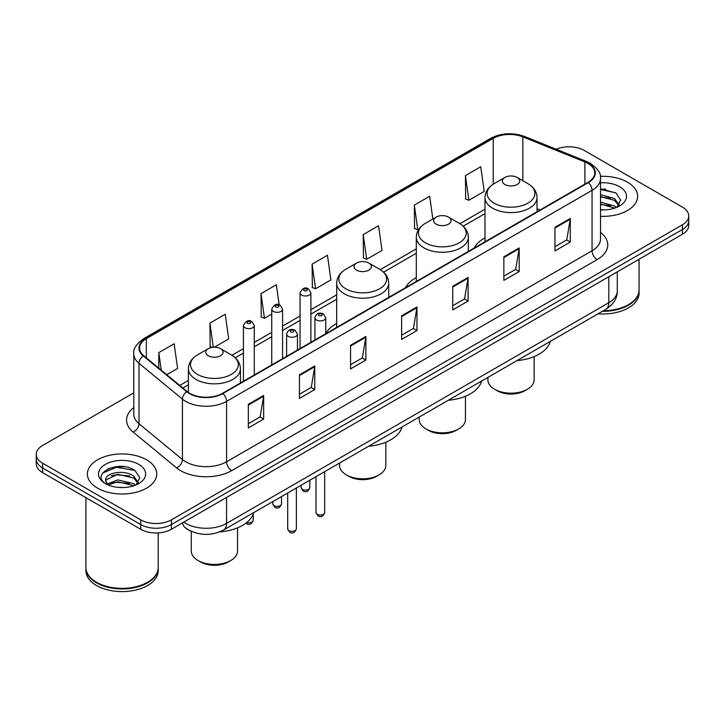 <?xml version="1.0" encoding="UTF-8"?>
<svg xmlns="http://www.w3.org/2000/svg" width="725" height="725" viewBox="0 0 725 725"><rect width="100%" height="100%" fill="white"/><g stroke="black" fill="none" stroke-linecap="round" stroke-linejoin="round"><path stroke-width="1.09" d="M336.69 323.54A38.307 22.112 0 0 0 325.761 333.627M416.304 277.566A38.307 22.112 0 0 0 405.52 287.662M484.989 237.909A38.307 22.112 0 0 0 474.204 248.004M192.188 531.733A21.678 12.515 180 0 1 186.08 528.353L185.093 527.528A14.455 9.67 129.5 0 1 182.573 522.825M124.954 466.809A28.909 16.693 0 0 0 108.034 468.821M605.828 189.18A28.909 16.693 0 0 0 600.518 189.153M133.781 392.859L42.603 445.503A21.678 12.515 0 0 0 36.25 454.358L36.25 463.792A21.678 12.515 0 0 0 42.603 472.646L140.713 529.295A21.678 12.515 0 0 0 171.381 529.295L682.397 234.257A21.678 12.515 0 0 0 688.75 225.403L688.75 220.681A21.678 12.515 0 0 1 682.397 229.535A21.678 12.515 0 0 0 688.75 220.681L688.75 215.968A21.678 12.515 0 0 0 682.397 207.114L584.287 150.465A21.678 12.515 0 0 0 556.138 149.223M36.25 454.358A21.678 12.515 0 0 0 42.603 463.202L140.713 519.852A21.678 12.515 0 0 0 171.381 519.852L171.381 524.574L682.397 229.535L171.381 524.574A21.678 12.515 0 0 1 140.713 524.574A21.678 12.515 0 0 0 171.381 524.574L171.381 529.295M42.603 463.202L42.603 467.924L140.713 524.574L42.603 467.924A21.678 12.515 0 0 1 36.25 459.07A21.678 12.515 0 0 0 42.603 467.924L42.603 472.646M627.469 182.183A34.691 20.028 0 0 0 600.354 176.374A34.691 20.028 0 0 1 627.469 182.183A34.691 20.028 0 0 1 637.628 196.348A34.691 20.028 0 0 0 627.469 182.183M146.595 459.813A34.691 20.028 0 0 0 108.786 455.472A34.691 20.028 0 0 0 87.372 473.978A34.691 20.028 0 0 0 97.531 488.133A34.691 20.028 0 0 0 135.339 492.474A34.691 20.028 0 0 0 156.754 473.978A34.691 20.028 0 0 0 146.595 459.813A34.691 20.028 0 0 0 108.786 455.472A34.691 20.028 0 0 0 87.372 473.978A34.691 20.028 0 0 0 97.531 488.133A34.691 20.028 0 0 0 135.339 492.474A34.691 20.028 0 0 0 156.754 473.978A34.691 20.028 0 0 0 146.595 459.813M587.966 163.451A23.128 13.349 180 0 1 594.736 172.885A23.128 13.349 180 0 1 587.966 182.328L222.484 393.34A23.128 13.349 180 0 1 187.186 391.554L143.749 355.739A23.128 13.349 180 0 1 139.562 348.082A23.128 13.349 180 0 1 146.332 338.638L493.218 138.366A23.128 13.349 180 0 1 522.843 136.871L584.876 161.947A23.128 13.349 180 0 1 587.966 163.451M588.374 163.207A23.707 13.684 0 0 0 585.211 161.675L523.169 136.599A23.707 13.684 0 0 0 492.81 138.131L145.924 338.403A23.707 13.684 0 0 0 143.269 355.93L186.706 391.745A23.707 13.684 0 0 0 222.892 393.575L588.374 182.564A23.707 13.684 0 0 0 588.374 163.207M248.34 404.314L248.34 427.922L263.664 419.068L263.664 395.46L248.34 404.314M248.34 423.726L260.148 416.911L263.61 396.249A5.782 3.335 -120 0 0 263.664 395.46M260.039 416.975L263.664 419.068M299.443 374.816L299.443 398.415L314.768 389.561L314.768 365.962L299.443 374.816M299.443 394.228L311.252 387.413L314.704 366.741A5.782 3.335 -120 0 0 314.768 365.962M311.143 387.467L314.768 389.561M350.547 345.308L350.547 368.907L365.871 360.062L365.871 336.454L350.547 345.308M350.547 364.72L362.346 357.905L365.808 337.243A5.782 3.335 -120 0 0 365.871 336.454M362.246 357.969L365.871 360.062M554.951 227.297L554.951 250.895L570.285 242.05L570.285 218.442L554.951 227.297M554.951 246.708L566.76 239.893L570.222 219.231A5.782 3.335 -120 0 0 570.285 218.442M566.651 239.948L570.285 242.05M503.848 256.795L503.848 280.403L519.182 271.549L519.182 247.95L503.848 256.795M503.848 276.216L515.656 269.392L519.118 248.729A5.782 3.335 -120 0 0 519.182 247.95M515.557 269.455L519.182 271.549M452.744 286.303L452.744 309.901L468.078 301.056L468.078 277.448L452.744 286.303M452.744 305.714L464.553 298.899L468.015 278.237A5.782 3.335 -120 0 0 468.078 277.448M464.453 298.963L468.078 301.056M401.641 315.801L401.641 339.409L416.975 330.555L416.975 306.956L401.641 315.801M401.641 335.222L413.449 328.407L416.911 307.735A5.782 3.335 -120 0 0 416.975 306.956M413.35 328.461L416.975 330.555M600.518 216.322A34.691 20.028 0 0 0 637.628 196.348A34.691 20.028 0 0 1 600.518 216.322M171.381 519.852L682.397 224.813A21.678 12.515 0 0 0 688.75 215.968M214.373 347.202L228.701 338.928L225.239 314.269L209.906 323.123L210.159 346.586M166.741 374.698L177.598 368.436L174.136 343.777L158.802 352.622L158.802 368.155M363.216 234.61L366.678 259.269L382.002 250.424L378.55 225.756L363.216 234.61L363.461 258.073M432.843 219.013L429.644 196.257L414.319 205.112L414.564 228.565M465.423 175.604L468.885 200.263L484.209 191.418L480.748 166.75L465.423 175.604L465.668 199.067M279.161 304.844L276.343 284.771L261.009 293.616L261.254 317.079M312.112 264.118L315.574 288.777L330.908 279.923L327.446 255.263L312.112 264.118L312.357 287.571M315.574 288.777L312.112 287.481M366.678 259.269L363.216 257.982M414.319 205.112L417.781 229.771L418.914 229.109M417.781 229.771L414.319 228.475M468.885 200.263L465.423 198.967M261.009 293.616L264.471 318.275L271.739 314.088M264.471 318.275L261.009 316.988M212.244 347.366L209.906 346.487M209.906 323.123L213.295 347.248M158.802 352.622L161.267 370.194M603.372 310.735A36.132 20.862 0 0 0 628.484 304.627A36.132 20.862 0 0 0 639.069 289.873L639.069 259.269M603.227 310.817A35.77 20.653 0 0 0 628.231 304.772A35.77 20.653 0 0 0 628.357 304.699M602.357 311.324A36.132 20.862 0 0 0 639.069 290.462A36.132 20.862 0 0 0 639.069 290.163M598.08 313.789A36.132 20.862 0 0 0 639.069 293.118L639.069 290.462M600.518 209.688L604.496 209.924M600.518 202.193L614.492 205.972L616.395 207.513M600.518 204.069L614.836 208.084M600.518 194.699L614.492 198.478L619.177 204.967M600.518 196.575L614.492 200.354L618.815 205.456M600.518 209.878A23.562 13.603 0 0 0 619.594 205.963A23.562 13.603 0 0 0 619.594 186.724A23.562 13.603 0 0 0 600.518 182.809M616.957 207.278L620.645 200.028L615.978 192.995L600.518 188.781M600.518 189.506L615.661 192.778M600.518 197.001L610.441 198.288M600.518 204.495L610.441 205.782M487.88 377.417L487.88 379.827A23.128 13.349 0 0 0 494.649 389.271L497.205 390.748A19.512 11.265 0 0 0 524.8 390.748L527.356 389.271A23.128 13.349 0 0 0 534.126 379.827L534.126 356.6M497.205 390.748L494.649 389.271A23.128 13.349 0 0 0 527.356 389.271M504.872 184.512A8.673 5.002 0 0 0 517.133 184.512A8.673 5.002 0 0 0 517.133 177.435L527.9 183.652A23.898 13.802 0 0 1 527.9 203.163A23.898 13.802 0 0 1 494.106 203.163A23.898 13.802 0 0 1 494.106 183.652C488.215 187.141 485.179 191.79 484.989 197.581A26.018 15.017 0 0 0 492.61 208.202A26.018 15.017 0 0 0 520.958 211.455A26.018 15.017 0 0 0 537.017 197.581C536.826 191.79 533.79 187.141 527.9 183.652L517.133 177.435A8.673 5.002 0 0 0 504.872 177.435A8.673 5.002 0 0 0 504.872 184.512M516.961 360.624A39.748 22.946 0 0 0 550.302 341.375M419.195 417.065L419.195 419.485A23.128 13.349 0 0 0 425.965 428.919L428.52 430.396A19.512 11.265 0 0 0 456.116 430.396L458.671 428.919A23.128 13.349 0 0 0 465.45 419.485L465.45 396.249M428.52 430.396L425.965 428.919A23.128 13.349 0 0 0 458.671 428.919M436.187 224.17A8.673 5.002 0 0 0 448.458 224.17A8.673 5.002 0 0 0 448.458 217.083L459.224 223.3A23.898 13.802 0 0 1 459.224 242.812A23.898 13.802 0 0 1 425.421 242.812A23.898 13.802 0 0 1 425.421 223.3C419.539 226.798 416.494 231.438 416.304 237.229A26.018 15.017 0 0 0 423.926 247.85A26.018 15.017 0 0 0 452.282 251.113A26.018 15.017 0 0 0 468.341 237.229C468.151 231.438 465.106 226.798 459.224 223.3L448.458 217.083A8.673 5.002 0 0 0 436.187 217.083A8.673 5.002 0 0 0 436.187 224.17M448.286 400.272A39.748 22.946 0 0 0 481.618 381.024M339.581 463.039L339.581 465.45A23.128 13.349 0 0 0 346.351 474.893L348.906 476.361A19.512 11.265 0 0 0 376.502 476.361L379.057 474.893A23.128 13.349 0 0 0 385.827 465.45L385.827 442.214M348.906 476.361L346.351 474.893A23.128 13.349 0 0 0 379.057 474.893M356.573 270.135A8.673 5.002 0 0 0 368.835 270.135A8.673 5.002 0 0 0 368.835 263.048L379.601 269.265A23.898 13.802 0 0 1 379.601 288.786A23.898 13.802 0 0 1 345.807 288.786A23.898 13.802 0 0 1 345.807 269.265C339.916 272.763 336.88 277.403 336.69 283.194A26.018 15.017 0 0 0 344.312 293.815A26.018 15.017 0 0 0 372.659 297.078A26.018 15.017 0 0 0 388.718 283.194C388.528 277.403 385.492 272.763 379.601 269.265L368.835 263.048A8.673 5.002 0 0 0 356.573 263.048A8.673 5.002 0 0 0 356.573 270.135M368.663 446.237A39.748 22.946 0 0 0 402.003 426.998M191.282 531.38L191.282 551.072A23.128 13.349 0 0 0 198.052 560.507L200.608 561.984A19.512 11.265 0 0 0 228.203 561.984L230.758 560.507A23.128 13.349 0 0 0 237.528 551.072L237.528 527.836M200.608 561.984L198.052 560.507A23.128 13.349 0 0 0 230.758 560.507M208.274 355.748A8.673 5.002 0 0 0 220.536 355.748A8.673 5.002 0 0 0 220.536 348.671L231.302 354.888A23.898 13.802 0 0 1 231.302 374.399A23.898 13.802 0 0 1 197.508 374.399A23.898 13.802 0 0 1 197.508 354.888C191.618 358.386 188.582 363.026 188.391 368.817A26.018 15.017 0 0 0 196.013 379.438A26.018 15.017 0 0 0 224.36 382.691A26.018 15.017 0 0 0 240.419 368.817C240.229 363.026 237.193 358.386 231.302 354.888L220.536 348.671A8.673 5.002 0 0 0 208.274 348.671A8.673 5.002 0 0 0 208.274 355.748M219.593 531.923A39.748 22.946 0 0 0 253.705 512.611M147.483 582.329A35.77 20.653 0 0 1 147.356 582.402A35.77 20.653 0 0 1 96.769 582.402L96.516 582.257A36.132 20.862 0 0 0 147.619 582.257A36.132 20.862 0 0 0 158.195 567.503L158.195 532.893M85.931 567.793A36.132 20.862 0 0 0 85.931 568.092A36.132 20.862 0 0 0 96.516 582.846A36.132 20.862 0 0 0 135.892 587.368A36.132 20.862 0 0 0 158.195 568.092A36.132 20.862 0 0 0 158.195 567.793M85.931 568.092L85.931 570.747A36.132 20.862 0 0 0 96.516 585.501A36.132 20.862 0 0 0 135.892 590.023A36.132 20.862 0 0 0 158.195 570.747L158.195 568.092M118.121 487.39L123.622 487.544M107.309 483.928L117.84 479.914L133.618 483.602L135.53 485.143M108.279 484.934L117.84 481.79L133.962 485.714M107.481 484.662L105.787 480.702A16.34 9.434 0 0 0 108.424 485.07M138.312 482.596L133.618 476.108C123.812 468.794 103.63 473.307 105.787 480.702L105.723 479.977M105.832 480.929L106.285 479.714L117.84 474.295L133.618 477.983L137.94 483.077M136.083 484.907L139.78 477.657L135.104 470.625C118.574 458.735 89.193 474.395 106.158 484.001L107.001 484.517M138.729 464.353A23.562 13.603 0 0 0 105.406 464.353A23.562 13.603 0 0 0 105.406 483.593A23.562 13.603 0 0 0 138.729 483.593A23.562 13.603 0 0 0 138.729 464.353M85.931 497.658L85.931 567.503A36.132 20.862 0 0 0 96.516 582.257L96.769 582.402M102.714 472.99L116.553 467.308L134.787 470.407M111.36 475.745L116.553 474.802L129.567 475.917M111.36 483.24L116.553 482.297L129.567 483.412M183.742 522.154A28.909 16.693 0 0 0 185.691 523.396A28.909 16.693 0 0 0 226.572 523.396L608.81 302.706A28.909 16.693 0 0 0 617.283 290.906C617.492 298.075 613.667 304.219 605.819 309.321L223.572 530.011A14.455 8.347 60 0 0 226.572 523.396L226.572 497.432M608.81 276.742L608.81 302.706A14.455 8.347 60 0 1 605.819 309.321M682.397 234.257L682.397 224.813M140.713 529.295L140.713 519.852M600.518 232.362A36.132 20.862 180 0 1 597.164 259.632L231.683 470.643A7.223 4.169 60 0 1 226.572 461.789L592.053 250.778A28.909 16.693 0 0 0 600.518 238.978L600.518 178.549A28.909 16.693 180 0 1 592.053 190.358A7.223 4.169 -120 0 0 588.374 182.564M231.683 470.643A36.132 20.862 180 0 1 180.579 470.643A36.132 20.862 180 0 1 176.528 467.852L133.092 432.037A36.132 20.862 180 0 1 133.781 407.55M185.691 461.789A28.909 16.693 0 0 0 226.572 461.789L226.572 401.36A28.909 16.693 180 0 1 182.446 399.14L139.01 363.316A28.909 16.693 180 0 1 133.781 353.746L133.781 414.174A28.909 16.693 0 0 0 139.01 423.744L182.446 459.559A28.909 16.693 0 0 0 185.691 461.789M600.518 178.549C601.478 174.036 598.161 168.998 590.558 163.442L586.752 161.602A7.223 3.38 112 0 0 585.211 161.675M586.752 161.602L524.719 136.517C512.747 132.285 501.383 132.902 490.626 138.366A7.223 4.169 60 0 1 492.81 138.131M145.924 338.403A7.223 4.169 -120 0 0 143.74 338.638C136.246 344.031 132.92 349.069 133.781 353.746M143.269 355.93A7.223 4.83 129.5 0 0 139.01 363.316L139.01 423.744A7.223 4.83 -50.5 0 1 133.092 432.037M524.719 136.517A7.223 3.38 112 0 0 523.169 136.599M186.706 391.745A7.223 4.83 129.5 0 0 182.446 399.14L182.446 459.559A7.223 4.83 -50.5 0 1 176.528 467.852M222.892 393.575A7.223 4.169 60 0 1 226.572 401.36L592.053 190.358L592.053 250.778A7.223 4.169 60 0 0 597.164 259.632M146.332 338.638L146.332 357.878M584.876 161.947L584.876 184.114M522.843 136.871L522.843 180.724M540.125 209.951L537.017 208.691M493.218 138.366L493.218 184.186M484.989 209.208L459.886 223.699M416.304 248.865L380.272 269.664M336.69 294.83L310.889 309.729M300.05 315.982L282.578 326.069M271.739 332.331L254.267 342.417M243.428 348.671L231.973 355.286M188.391 380.453L179.755 385.437M401.641 316.553L416.911 307.735M452.744 287.046L468.015 278.237M503.848 257.547L519.118 248.729M554.951 228.04L570.222 219.231M350.547 346.061L365.808 337.243M299.443 375.559L314.704 366.741M248.34 405.067L263.61 396.249M324.673 512.512C323.25 516.408 321.03 517.55 318.021 515.928L316 512.512A4.332 2.501 0 0 0 317.278 514.279A4.332 2.501 0 0 0 322 514.822A4.332 2.501 0 0 0 324.673 512.512L324.673 471.64M316.508 319.997A5.419 3.127 180 0 1 314.922 317.777C316.308 313.336 319.145 312.049 323.423 313.916L325.761 317.777A5.419 3.127 180 0 1 322.417 320.667A5.419 3.127 180 0 1 316.508 319.997M321.619 314.088A1.803 1.042 0 0 0 319.063 314.088A1.803 1.042 0 0 0 319.063 315.565A1.803 1.042 0 0 0 321.619 315.565A1.803 1.042 0 0 0 321.619 314.088M296.362 528.851C294.939 532.748 292.719 533.89 289.71 532.277L287.698 528.851A4.332 2.501 0 0 0 288.967 530.618A4.332 2.501 0 0 0 293.688 531.162A4.332 2.501 0 0 0 296.362 528.851L296.362 487.979M288.197 336.337A5.419 3.127 180 0 1 286.611 334.125C287.997 329.676 290.834 328.389 295.111 330.256L297.449 334.125A5.419 3.127 180 0 1 294.105 337.016A5.419 3.127 180 0 1 288.197 336.337M293.308 330.437A1.803 1.042 0 0 0 290.752 330.437A1.803 1.042 0 0 0 290.752 331.914A1.803 1.042 0 0 0 293.308 331.914A1.803 1.042 0 0 0 293.308 330.437M302.407 489.348A4.332 2.501 0 0 0 307.128 489.892A4.332 2.501 0 0 0 309.811 487.581C308.379 491.478 306.158 492.619 303.15 490.997L301.138 487.581A4.332 2.501 0 0 0 302.407 489.348M310.889 342.3L310.889 292.846A5.419 3.127 180 0 1 307.545 295.746A5.419 3.127 180 0 1 301.636 295.066A5.419 3.127 180 0 1 300.05 292.846L300.05 348.553M304.192 290.634A1.803 1.042 0 0 0 306.748 290.634A1.803 1.042 0 0 0 306.748 289.166A1.803 1.042 0 0 0 304.192 289.166A1.803 1.042 0 0 0 304.192 290.634M274.095 505.688A4.332 2.501 0 0 0 278.817 506.231A4.332 2.501 0 0 0 281.499 503.92C280.067 507.817 277.847 508.959 274.838 507.346L272.827 503.92A4.332 2.501 0 0 0 274.095 505.688M282.578 358.639L282.578 309.194A5.419 3.127 180 0 1 279.234 312.085A5.419 3.127 180 0 1 273.325 311.406A5.419 3.127 180 0 1 271.739 309.194L271.739 364.902M275.881 306.983A1.803 1.042 0 0 0 278.436 306.983A1.803 1.042 0 0 0 278.436 305.506A1.803 1.042 0 0 0 275.881 305.506A1.803 1.042 0 0 0 275.881 306.983M246.799 522.471A4.332 2.501 0 0 0 253.188 520.269C251.756 524.166 249.536 525.308 246.527 523.695L245.857 523.205M254.267 374.988L254.267 325.543A5.419 3.127 180 0 1 250.922 328.434A5.419 3.127 180 0 1 245.014 327.754A5.419 3.127 180 0 1 243.428 325.543L243.428 381.241M247.569 323.323A1.803 1.042 0 0 0 250.125 323.323A1.803 1.042 0 0 0 250.125 321.855A1.803 1.042 0 0 0 247.569 321.855A1.803 1.042 0 0 0 247.569 323.323M223.572 530.011C211.945 535.857 200.308 535.857 188.681 530.011L185.093 527.528M617.283 290.906L617.283 271.857M490.626 138.366L143.74 338.638M484.989 213.612L463.184 226.2M416.304 253.261L383.57 272.165M336.69 299.235L310.889 314.124M300.05 320.387L282.578 330.473M271.739 336.726L254.267 346.813M243.428 353.075L235.272 357.788M188.391 384.848L182.899 388.02M537.017 211.745L537.017 197.581M484.989 241.778L484.989 197.581M504.872 177.435L494.106 183.652M468.341 251.394L468.341 237.229M416.304 281.436L416.304 237.229M436.187 217.083L425.421 223.3M388.718 297.359L388.718 283.194M336.69 327.401L336.69 283.194M356.573 263.048L345.807 269.265M240.419 382.981L240.419 368.817M188.391 392.461L188.391 368.817M208.274 348.671L197.508 354.888M316 512.512L316 476.642M314.922 339.971L314.922 317.777M325.761 333.708L325.761 317.777M287.698 528.851L287.698 492.991M286.611 356.31L286.611 334.125M297.449 350.057L297.449 334.125M309.811 487.581L309.811 480.222M310.889 292.846L308.551 288.985C305.406 286.71 302.579 288.006 300.05 292.846M301.138 487.581L301.138 485.233M281.499 503.92L281.499 496.571M282.578 309.194L280.24 305.325C277.095 303.059 274.267 304.346 271.739 309.194M272.827 503.92L272.827 501.573M253.188 520.269L253.188 514.206M254.267 325.543L251.928 321.673C248.793 319.399 245.956 320.695 243.428 325.543"/></g></svg>
